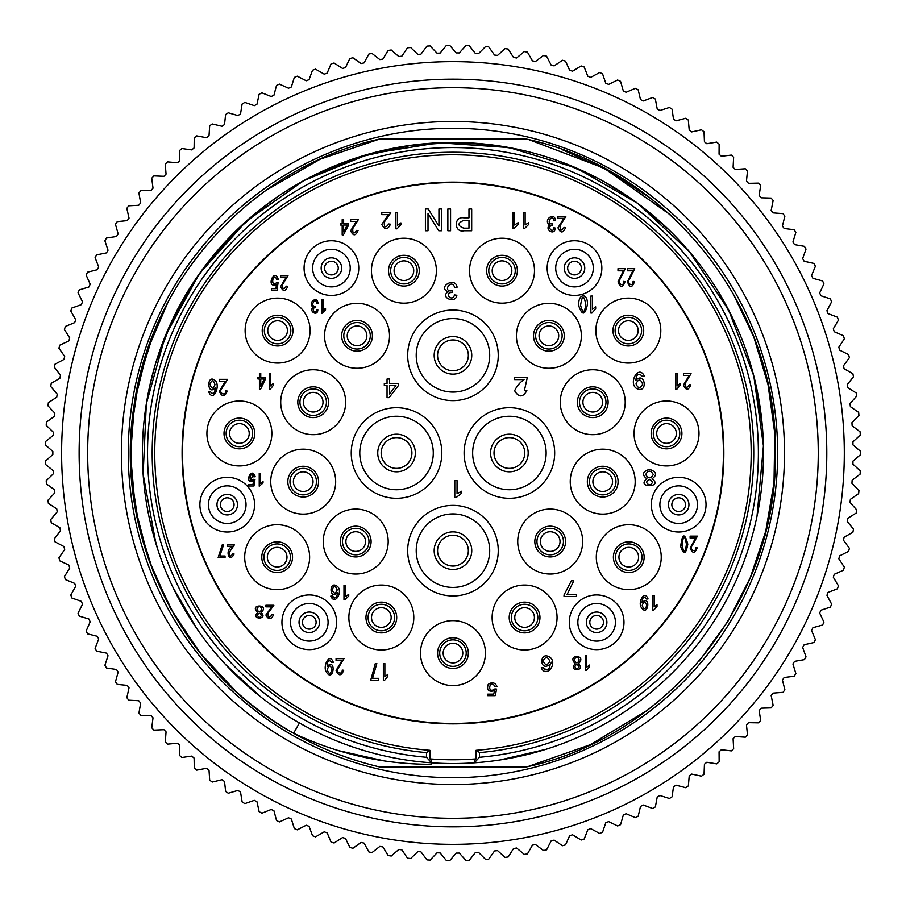 <?xml version="1.0" encoding="UTF-8"?>
<svg xmlns="http://www.w3.org/2000/svg" width="906" height="906" viewBox="0 0 906 906"><rect width="100%" height="100%" fill="white"/><g stroke="black" fill="none" stroke-linecap="round" stroke-linejoin="round"><path stroke-width="1.36" d="M426.477 757.28L426.477 752.603L429.886 750.315L429.886 758.888L431.596 759.013L431.596 762.818L426.477 757.28A305.424 305.424 0 0 1 147.825 439.75A305.424 305.424 0 0 1 452.966 147.576A305.424 305.424 0 0 1 758.096 439.75A305.424 305.424 0 0 1 479.455 757.28L474.325 762.818A310.554 310.554 0 0 0 718.277 291.596A310.554 310.554 0 0 0 187.644 291.596A310.554 310.554 0 0 0 474.325 762.818L474.325 759.013L476.035 758.888A306.76 306.76 0 0 1 429.886 758.888M476.035 758.888L476.035 750.315L476.884 750.247A298.21 298.21 0 0 0 751.176 453A298.21 298.21 0 0 1 476.884 750.247L479.455 752.603L479.455 757.28M479.455 752.603A300.781 300.781 0 0 0 753.452 439.738A300.781 300.781 0 0 0 452.966 152.219A300.781 300.781 0 0 0 152.48 439.738A300.781 300.781 0 0 0 426.477 752.603M429.886 750.315A298.21 298.21 0 0 1 154.745 453A298.21 298.21 0 0 1 452.966 154.779A298.21 298.21 0 0 1 751.176 453M452.966 182.129A270.871 270.871 0 0 0 182.095 453A270.871 270.871 0 0 0 452.966 723.871A270.871 270.871 0 0 0 723.837 453A270.871 270.871 0 0 0 452.966 182.129M474.325 759.013L474.325 762.818M756.284 519.648L755.751 521.992M260.554 696.771L226.058 665.027M196.602 628.277L173.057 587.518M155.934 543.645L143.137 474.268L146.33 403.793L165.345 335.854L199.207 273.963L246.16 221.313L303.793 180.611L369.116 153.975L438.764 142.763L509.161 147.576L576.635 168.131L637.745 203.397L689.307 251.551L728.684 310.09L753.815 376.013L763.43 445.899L757.02 516.16M746.385 554.71L743.985 561.403M724.234 604.166L719.523 612.331M672.354 672.784L666.657 678.334M630.123 708.062L620.395 714.551M594.529 729.409L589.534 731.912M545.797 749.353L499.908 759.987M538.492 154.45A310.554 310.554 0 0 0 532.15 152.706M718.016 291.177L734.324 321.562M745.276 348.142L749.862 361.924M409.569 145.492L452.966 142.446L490.848 144.767M753.815 376.013A310.554 310.554 0 0 0 753.418 374.472M741.969 339.354A310.554 310.554 0 0 0 738.718 331.415M717.054 289.592A310.554 310.554 0 0 0 713.86 284.552M604.132 181.721L628.798 197.021M373.646 753.248L368.912 751.957M256.443 693.464L253.827 691.301M231.29 670.497L226.104 665.083M195.537 626.703L176.715 594.891M756.272 386.352L762.535 428.3M235.968 230.837L268.867 202.887M303.793 180.611A310.554 310.554 0 0 1 305.888 179.479L357.326 157.531L411.845 145.175M432.841 143.091L465.967 142.718M477.043 143.375L514.449 148.595M560.508 161.664L597.858 178.323M643.804 208.006L669.953 230.837M157.871 549.772L149.932 520.961M149.649 386.352L155.436 363.997M155.696 363.147L171.88 320.95M190.135 287.576L208.108 261.981M257.802 211.438L276.885 197.18M329.807 167.916L358.776 157.066M346.681 161.2A310.554 310.554 0 0 0 345.888 161.483M155.447 363.952L156.138 361.675M171.347 322.083L199.524 273.521L235.968 230.826M268.244 203.352L278.731 195.923M296.84 184.541L307.202 178.776M344.892 161.857L350.633 159.784M376.624 151.97L404.37 146.274M377.915 754.347L375.333 753.69M347.995 745.276L346.217 744.63M770.519 508.708L772.161 498.413M528.911 139.66L604.155 168.222L669.953 214.529L675.197 219.433M489.738 766.974L416.341 766.974M299.422 722.954L293.589 733.26C179.388 670.293 113.193 533.464 134.065 405.446C151.585 276.806 254.144 166.557 379.659 139.026L526.261 139.026C667.122 169.116 777.586 305.481 775.377 452.354C778.356 599.217 667.631 736.918 526.261 766.963L379.659 766.974C325.333 754.03 277.429 728.866 235.968 691.459L202.423 655.933L174.688 615.831L153.329 572.06L138.822 525.616L131.472 477.507L131.449 428.776L138.799 380.509L153.397 333.759M416.228 139.026L452.887 139.026M456.499 139.026L489.217 139.026M732.49 292.332L753.837 337.123L768.016 384.506L774.789 433.374L774.018 482.638L765.763 531.176L750.202 577.915L727.665 621.799L698.651 661.776M488.323 766.974L416.16 766.974M526.261 766.963L379.659 766.963C325.356 754.041 277.451 728.866 235.968 691.471L199.569 652.343L170.158 607.824L148.505 559.115L135.198 507.598L130.543 454.71L134.62 401.879L147.248 350.565L168.029 302.106M488.753 139.026L489.704 139.026M128.256 453A324.699 324.699 0 0 0 452.966 777.699A324.699 324.699 0 0 0 777.665 453A324.699 324.699 0 0 0 452.966 128.29A324.699 324.699 0 0 0 128.256 453M121.415 453A331.539 331.539 0 0 1 452.966 121.461A331.539 331.539 0 0 1 784.505 453A331.539 331.539 0 0 1 452.966 784.539A331.539 331.539 0 0 1 121.415 453M452.966 818.288A365.288 365.288 0 0 0 818.254 453A365.288 365.288 0 0 0 452.966 87.701A365.288 365.288 0 0 0 87.667 453A365.288 365.288 0 0 0 452.966 818.288M452.966 826.838A373.838 373.838 0 0 0 826.793 453A373.838 373.838 0 0 0 452.966 79.162A373.838 373.838 0 0 0 79.128 453A373.838 373.838 0 0 0 452.966 826.838M452.966 844.347A391.358 391.358 0 0 1 61.608 453A391.358 391.358 0 0 1 452.966 61.642A391.358 391.358 0 0 1 844.313 453A391.358 391.358 0 0 1 452.966 844.347M46.195 480.735L46.421 483.906L54.541 489.795L54.836 492.853L47.995 500.203L48.369 503.362L56.761 508.855L57.203 511.89L50.725 519.568L51.246 522.705L59.898 527.779L60.476 530.803L54.371 538.776L55.051 541.879L63.93 546.545L64.666 549.523L58.947 557.79L59.773 560.859L68.867 565.084L69.739 568.039L64.428 576.556L65.391 579.58L74.677 583.373L75.696 586.273L70.793 595.038L71.914 598.017L81.37 601.358L82.514 604.211L78.041 613.203L79.298 616.125L88.901 619.002L90.192 621.799L86.161 630.995L87.554 633.849L97.282 636.272L98.709 638.99L95.107 648.379L96.648 651.165L106.478 653.113L108.029 655.763L104.892 665.31L106.557 668.016L116.478 669.489L118.142 672.071L115.47 681.754L117.259 684.381L127.236 685.378L129.037 687.869L126.829 697.665L128.743 700.213L138.754 700.723L140.668 703.135L138.935 713.022L140.962 715.468L150.996 715.502L153.023 717.812L151.755 727.778L153.907 730.123L163.929 729.681L166.058 731.889L165.277 741.912L167.542 744.143L177.519 743.214L179.762 745.332L179.467 755.366L181.823 757.495L191.755 756.091L194.099 758.096L194.28 768.129L196.738 770.145L206.591 768.265L209.014 770.145L209.682 780.168L212.242 782.059L221.993 779.715L224.507 781.482L225.651 791.459L228.289 793.226L237.916 790.417L240.52 792.059L242.14 801.969L244.858 803.611L254.337 800.338L257.021 801.855L259.116 811.674L261.913 813.18L271.222 809.454L273.974 810.847L276.534 820.553L279.399 821.923L288.527 817.767L291.336 819.013L294.359 828.594L297.293 829.828L306.205 825.23L309.071 826.34L312.547 835.762L315.537 836.85L324.212 831.833L327.134 832.818L331.064 842.059L334.099 842.999L342.525 837.574L345.492 838.412L349.852 847.461L352.932 848.254L361.098 842.421L364.087 843.124L368.889 851.946L371.992 852.591L379.874 846.385L382.898 846.929L388.108 855.513L391.245 856.011L398.81 849.432L401.868 849.839L407.485 858.163L410.645 858.514L417.881 851.572L420.95 851.833L426.964 859.885L430.135 860.077L437.032 852.795L440.112 852.908L446.499 860.655L449.67 860.7L456.216 853.101L459.297 853.067L466.046 860.496L469.229 860.394L475.401 852.489L478.47 852.297L485.571 859.398L488.742 859.137L494.529 850.949L497.587 850.621L505.016 857.37L508.175 856.963L513.555 848.503L516.601 848.027L524.348 854.415L527.473 853.848L532.456 845.139L535.469 844.517L543.509 850.53L546.612 849.817L551.165 840.881L554.144 840.111L562.467 845.728L565.525 844.868L569.648 835.717L572.581 834.811L581.165 840.021L584.189 839.024L587.858 829.692L590.757 828.639L599.579 833.429L602.547 832.286L605.763 822.784L608.606 821.606L617.654 825.966L620.553 824.675L623.317 815.038L626.103 813.713L635.344 817.642L638.186 816.215L640.485 806.453L643.192 805.004L652.614 808.48L655.378 806.918L657.212 797.053L659.851 795.479L669.432 798.492L672.116 796.804L673.475 786.861L676.035 785.162L685.74 787.722L688.356 785.898L689.228 775.91L691.697 774.086L701.527 776.17L704.041 774.234L704.438 764.211L706.827 762.263L716.737 763.883L719.149 761.821L719.07 751.799L721.357 749.738L731.335 750.881L733.656 748.707L733.09 738.696L735.276 736.533L745.298 737.19L747.507 734.913L746.465 724.936L748.549 722.671L758.594 722.852L760.689 720.463L759.16 710.553L761.131 708.186L771.176 707.892L773.158 705.4L771.165 695.57L773.011 693.124L783.033 692.331L784.89 689.76L782.422 680.032L784.166 677.495L794.12 676.238L795.864 673.577L792.931 663.985L794.539 661.357L804.437 659.625L806.034 656.873L802.659 647.439L804.143 644.744L813.939 642.535L815.411 639.715L811.572 630.451L812.931 627.688L822.614 625.004L823.939 622.128L819.67 613.045L820.893 610.225L830.428 607.088L831.629 604.143L826.929 595.287L828.005 592.411L837.382 588.809L838.435 585.808L833.316 577.19L834.256 574.268L843.452 570.225L844.358 567.179L838.831 558.809L839.635 555.842L848.628 551.369L849.386 548.277L843.463 540.191L844.12 537.19L852.886 532.286L853.497 529.161L847.189 521.369L847.71 518.334L856.227 513.023L856.691 509.874L850.021 502.388L850.383 499.331L858.639 493.611L858.956 490.452L851.934 483.294L852.15 480.225L860.122 474.121L860.281 470.939L852.92 464.132L852.999 461.052L860.666 454.574L860.677 451.392L852.999 444.937L852.92 441.868L860.281 435.027L860.122 431.845L852.15 425.775L851.934 422.706L858.945 415.514L858.65 412.355L850.383 406.658L850.021 403.612L856.68 396.092L856.227 392.944L847.71 387.666L847.189 384.631L853.486 376.805L852.886 373.68L844.12 368.81L843.463 365.809L849.375 357.689L848.628 354.597L839.635 350.158L838.831 347.179L844.347 338.787L843.452 335.741L834.256 331.732L833.316 328.81L838.424 320.158L837.382 317.157L828.005 313.589L826.929 310.713L831.606 301.834L830.428 298.878L820.893 295.764L819.67 292.944L823.928 283.85L822.603 280.962L812.931 278.312L811.572 275.549L815.389 266.262L813.928 263.431L804.143 261.256L802.659 258.561L806.023 249.093L804.426 246.341L794.539 244.631L792.931 242.015L795.842 232.4L794.109 229.728L784.166 228.493L782.422 225.956L784.868 216.217L783.01 213.635L773.011 212.876L771.165 210.419L773.135 200.577L771.165 198.086L761.131 197.802L759.16 195.447L760.666 185.515L758.571 183.125L748.549 183.329L746.465 181.064L747.484 171.064L745.287 168.776L735.276 169.467L733.09 167.304L733.634 157.27L731.323 155.096L721.357 156.251L719.07 154.201L719.126 144.156L716.714 142.083L706.827 143.726L704.438 141.789L704.019 131.755L701.504 129.796L691.697 131.914L689.228 130.09L688.322 120.079L685.729 118.256L676.035 120.838L673.475 119.128L672.093 109.184L669.409 107.474L659.851 110.521L657.212 108.947L655.355 99.071L652.592 97.497L643.192 100.996L640.485 99.547L638.152 89.773L635.321 88.335L626.103 92.276L623.317 90.962L620.531 81.314L617.62 80.011L608.606 84.394L605.763 83.205L602.513 73.703L599.557 72.548L590.757 77.361L587.858 76.308L584.155 66.976L581.142 65.957L572.581 71.178L569.648 70.272L565.503 61.121L562.445 60.26L554.144 65.889L551.165 65.119L546.578 56.183L543.487 55.459L535.469 61.483L532.456 60.861L527.451 52.152L524.325 51.574L516.601 57.973L513.555 57.497L508.141 49.037L504.993 48.618L497.587 55.379L494.529 55.051L488.708 46.852L485.548 46.591L478.47 53.692L475.401 53.511L469.195 45.606L466.024 45.493L459.297 52.933L456.216 52.899L449.648 45.3L446.465 45.334L440.112 53.092L437.032 53.194L430.101 45.923L426.93 46.115L420.95 54.167L417.881 54.417L410.611 47.497L407.451 47.825L401.868 56.161L398.81 56.557L391.222 49.989L388.074 50.476L382.898 59.06L379.874 59.615L371.97 53.409L368.855 54.054L364.087 62.876L361.098 63.567L352.898 57.758L349.829 58.539L345.492 67.588L342.525 68.426L334.065 63.001L331.03 63.941L327.134 73.182L324.212 74.156L315.503 69.15L312.513 70.238L309.071 79.649L306.205 80.77L297.259 76.183L294.325 77.406L291.336 86.976L288.527 88.233L279.376 84.088L276.5 85.447L273.974 95.153L271.222 96.534L261.891 92.831L259.082 94.326L257.021 104.145L254.337 105.662L244.835 102.412L242.106 104.031L240.52 113.941L237.916 115.583L228.267 112.786L225.617 114.552L224.507 124.518L221.993 126.274L212.219 123.952L209.66 125.832L209.014 135.843L206.591 137.735L196.715 135.877L194.246 137.882L194.099 147.905L191.755 149.909L181.812 148.527L179.433 150.645L179.762 160.668L177.519 162.774L167.519 161.88L165.254 164.111L166.058 174.099L163.929 176.319L153.895 175.9L151.732 178.233L153.023 188.176L150.996 190.487L140.951 190.554L138.912 192.989L140.668 202.865L138.754 205.266L128.731 205.809L126.806 208.346L129.037 218.12L127.236 220.622L117.248 221.642L115.447 224.269L118.142 233.929L116.478 236.5L106.546 238.006L104.87 240.713L108.029 250.226L106.478 252.887L96.636 254.858L95.096 257.644L98.709 266.998L97.282 269.728L87.542 272.174L86.138 275.028L90.192 284.201L88.901 286.987L79.298 289.897L78.029 292.819L82.514 301.789L81.37 304.643L71.902 308.006L70.781 310.973L75.696 319.716L74.677 322.627L65.391 326.443L64.405 329.467L69.739 337.961L68.867 340.905L59.762 345.163L58.935 348.232L64.666 356.466L63.93 359.455L55.051 364.144L54.36 367.247L60.476 375.197L59.898 378.21L51.246 383.329L50.713 386.454L57.203 394.099L56.761 397.145L48.369 402.66L47.984 405.82L54.836 413.147L54.541 416.205L46.421 422.117L46.183 425.288L53.386 432.275L53.228 435.356L45.402 441.641L45.323 444.823L52.842 451.46L52.842 454.54L45.323 461.165L45.402 464.348L53.228 470.644L53.386 473.713L46.195 480.735M293.589 733.26C337.734 754.064 383.736 764.415 431.596 764.302L431.596 762.818M384.654 760.983L338.119 750.542M416.216 139.026L452.841 139.026M562.173 149.649L608.934 170.815L651.969 199.32M264.484 191.415L271.607 186.421M646.725 710.689L590.327 744.698L527.915 766.578M265.843 190.441L320.18 159.184L379.659 139.026L416.454 139.026M723.407 453A270.441 270.441 0 0 1 452.966 723.441A270.441 270.441 0 0 1 182.514 453A270.441 270.441 0 0 1 452.966 182.559A270.441 270.441 0 0 1 723.407 453M464.099 453A45.289 45.289 0 0 0 509.387 498.289A45.289 45.289 0 0 0 554.676 453A45.289 45.289 0 0 0 509.387 407.711A45.289 45.289 0 0 0 464.099 453M351.245 453A45.289 45.289 0 0 0 396.534 498.289A45.289 45.289 0 0 0 441.822 453A45.289 45.289 0 0 0 396.534 407.711A45.289 45.289 0 0 0 351.245 453M452.966 595.955A45.289 45.289 0 0 0 498.243 550.667A45.289 45.289 0 0 0 452.966 505.378A45.289 45.289 0 0 0 407.677 550.667A45.289 45.289 0 0 0 452.966 595.955M452.966 400.622A45.289 45.289 0 0 0 498.243 355.333A45.289 45.289 0 0 0 452.966 310.045A45.289 45.289 0 0 0 407.677 355.333A45.289 45.289 0 0 0 452.966 400.622M578.945 601.437A27.339 27.339 0 0 0 575.786 639.976A27.339 27.339 0 0 0 614.325 643.135A27.339 27.339 0 0 0 617.484 604.596A27.339 27.339 0 0 0 578.945 601.437M660.984 483.815A27.339 27.339 0 0 0 657.835 522.354A27.339 27.339 0 0 0 696.374 525.503A27.339 27.339 0 0 0 699.534 486.964A27.339 27.339 0 0 0 660.984 483.815M556.805 247.236A27.339 27.339 0 0 0 553.657 285.775A27.339 27.339 0 0 0 592.196 288.935A27.339 27.339 0 0 0 595.355 250.396A27.339 27.339 0 0 0 556.805 247.236M313.725 247.236A27.339 27.339 0 0 0 310.565 285.775A27.339 27.339 0 0 0 349.116 288.935A27.339 27.339 0 0 0 352.264 250.396A27.339 27.339 0 0 0 313.725 247.236M209.546 483.815A27.339 27.339 0 0 0 206.387 522.354A27.339 27.339 0 0 0 244.937 525.503A27.339 27.339 0 0 0 248.085 486.964A27.339 27.339 0 0 0 209.546 483.815M291.596 601.437A27.339 27.339 0 0 0 288.436 639.976A27.339 27.339 0 0 0 326.975 643.135A27.339 27.339 0 0 0 330.135 604.596A27.339 27.339 0 0 0 291.596 601.437M452.966 685.57A32.469 32.469 0 0 0 485.435 653.101A32.469 32.469 0 0 0 452.966 620.633A32.469 32.469 0 0 0 420.486 653.101A32.469 32.469 0 0 0 452.966 685.57M550.202 574.03A32.469 32.469 0 0 0 582.671 541.562A32.469 32.469 0 0 0 550.202 509.081A32.469 32.469 0 0 0 517.734 541.562A32.469 32.469 0 0 0 550.202 574.03M524.585 649.987A32.469 32.469 0 0 0 557.054 617.518A32.469 32.469 0 0 0 524.585 585.05A32.469 32.469 0 0 0 492.117 617.518A32.469 32.469 0 0 0 524.585 649.987M602.717 514.11A32.469 32.469 0 0 0 635.185 481.641A32.469 32.469 0 0 0 602.717 449.172A32.469 32.469 0 0 0 570.248 481.641A32.469 32.469 0 0 0 602.717 514.11A32.469 32.469 0 0 1 570.248 481.641A32.469 32.469 0 0 1 602.717 449.172A32.469 32.469 0 0 0 570.248 481.641A32.469 32.469 0 0 0 602.717 514.11M628.764 589.647A32.469 32.469 0 0 0 661.233 557.179A32.469 32.469 0 0 0 628.764 524.71A32.469 32.469 0 0 0 596.295 557.179A32.469 32.469 0 0 0 628.764 589.647M592.739 434.676A32.469 32.469 0 0 0 625.208 402.207A32.469 32.469 0 0 0 592.739 369.739A32.469 32.469 0 0 0 560.27 402.207A32.469 32.469 0 0 0 592.739 434.676M666.533 465.933A32.469 32.469 0 0 0 699.002 433.464A32.469 32.469 0 0 0 666.533 400.996A32.469 32.469 0 0 0 634.064 433.464A32.469 32.469 0 0 0 666.533 465.933M548.889 368.266A32.469 32.469 0 0 0 581.358 335.798A32.469 32.469 0 0 0 548.889 303.329A32.469 32.469 0 0 0 516.42 335.798A32.469 32.469 0 0 0 548.889 368.266M628.334 363.057A32.469 32.469 0 0 0 660.802 330.588A32.469 32.469 0 0 0 628.334 298.119A32.469 32.469 0 0 0 595.865 330.588A32.469 32.469 0 0 0 628.334 363.057M502.003 303.159A32.469 32.469 0 0 0 534.483 270.69A32.469 32.469 0 0 0 502.003 238.21A32.469 32.469 0 0 0 469.535 270.69A32.469 32.469 0 0 0 502.003 303.159M355.718 509.081A32.469 32.469 0 0 0 323.249 541.562A32.469 32.469 0 0 0 355.718 574.03A32.469 32.469 0 0 0 388.187 541.562A32.469 32.469 0 0 0 355.718 509.081M381.335 585.05A32.469 32.469 0 0 0 348.867 617.518A32.469 32.469 0 0 0 381.335 649.987A32.469 32.469 0 0 0 413.804 617.518A32.469 32.469 0 0 0 381.335 585.05M303.204 449.172A32.469 32.469 0 0 0 270.735 481.641A32.469 32.469 0 0 0 303.204 514.11A32.469 32.469 0 0 0 335.673 481.641A32.469 32.469 0 0 0 303.204 449.172A32.469 32.469 0 0 0 270.735 481.641A32.469 32.469 0 0 1 303.204 449.172M277.157 524.71A32.469 32.469 0 0 0 244.688 557.179A32.469 32.469 0 0 0 277.157 589.647A32.469 32.469 0 0 0 309.625 557.179A32.469 32.469 0 0 0 277.157 524.71M313.182 369.739A32.469 32.469 0 0 0 280.713 402.207A32.469 32.469 0 0 0 313.182 434.676A32.469 32.469 0 0 0 345.65 402.207A32.469 32.469 0 0 0 313.182 369.739M239.388 400.996A32.469 32.469 0 0 0 206.919 433.464A32.469 32.469 0 0 0 239.388 465.933A32.469 32.469 0 0 0 271.857 433.464A32.469 32.469 0 0 0 239.388 400.996M357.032 303.329A32.469 32.469 0 0 0 324.563 335.798A32.469 32.469 0 0 0 357.032 368.266A32.469 32.469 0 0 0 389.512 335.798A32.469 32.469 0 0 0 357.032 303.329M277.587 298.119A32.469 32.469 0 0 0 245.118 330.588A32.469 32.469 0 0 0 277.587 363.057A32.469 32.469 0 0 0 310.056 330.588A32.469 32.469 0 0 0 277.587 298.119M403.917 238.21A32.469 32.469 0 0 0 371.437 270.69A32.469 32.469 0 0 0 403.917 303.159A32.469 32.469 0 0 0 436.386 270.69A32.469 32.469 0 0 0 403.917 238.21M255.198 476.749L253.861 476.828L255.198 476.715C251.642 465.412 243.318 484.835 253.521 481.041L252.967 484.472L248.867 484.472L248.867 485.978L253.974 485.978L254.971 479.41L251.494 480.406M250.645 479.987L253.193 475.05M253.465 475.424L253.873 476.862C250.486 468.73 247.395 484.642 253.793 479.217M337.009 595.989L335.843 597.722M334.518 598.198L332.978 597.484M332.932 597.428L332.366 595.989L330.781 596.091C334.982 605.921 342.876 591.867 337.779 586.726C328.685 578.968 329.014 600.893 337.462 592.694C337.032 597.937 335.322 599.025 332.355 595.955L330.781 596.091M541.244 667.756L543.362 667.665L541.244 667.779C546.08 678.322 557.394 664.392 550.644 657.801C538.979 648.99 538.979 673.339 550.202 664.155L552.196 661.584M549.614 667.654L548.028 669.523M546.261 670.021L544.178 669.262M544.132 669.206L543.362 667.665M496.964 686.42L495.016 686.51L496.964 686.397C495.016 682.422 492.105 681.754 488.221 684.381C486.409 690.032 488.515 692.15 494.529 690.723L493.713 694.155L487.734 694.155L487.734 695.661L495.186 695.661L496.635 689.092L494.914 688.9C486.465 694.959 489.636 677.994 495.016 686.51L495.038 686.533C489.67 677.96 486.431 694.959 494.914 688.9M315.435 307.666L315.515 306.194C309.24 306.953 315.492 296.251 316.738 303.555L317.961 303.329C317.327 294.812 306.896 303.51 313.295 307.123C308.187 310.996 317.485 317.021 317.836 309.897L316.613 309.592C315.956 315.605 310.101 308.029 315.401 307.655L315.537 306.183L314.994 306.353M494.008 453A15.379 15.379 0 0 1 509.387 437.621A15.379 15.379 0 0 1 524.767 453A15.379 15.379 0 0 1 509.387 468.379A15.379 15.379 0 0 1 494.008 453M381.154 453A15.379 15.379 0 0 1 396.534 437.621A15.379 15.379 0 0 1 411.913 453A15.379 15.379 0 0 1 396.534 468.379A15.379 15.379 0 0 1 381.154 453M452.966 566.046A15.379 15.379 0 0 1 437.575 550.667A15.379 15.379 0 0 1 452.966 535.287A15.379 15.379 0 0 1 468.345 550.667A15.379 15.379 0 0 1 452.966 566.046M452.966 370.713A15.379 15.379 0 0 1 437.575 355.333A15.379 15.379 0 0 1 452.966 339.954A15.379 15.379 0 0 1 468.345 355.333A15.379 15.379 0 0 1 452.966 370.713M601.052 627.496A6.84 6.84 0 0 1 591.425 626.714A6.84 6.84 0 0 1 592.207 617.077A6.84 6.84 0 0 1 601.844 617.869A6.84 6.84 0 0 1 601.052 627.496M683.101 509.874A6.84 6.84 0 0 1 673.464 509.081A6.84 6.84 0 0 1 674.257 499.444A6.84 6.84 0 0 1 683.894 500.237A6.84 6.84 0 0 1 683.101 509.874M578.923 273.295A6.84 6.84 0 0 1 569.285 272.513A6.84 6.84 0 0 1 570.078 262.876A6.84 6.84 0 0 1 579.715 263.669A6.84 6.84 0 0 1 578.923 273.295M335.843 273.295A6.84 6.84 0 0 1 326.205 272.513A6.84 6.84 0 0 1 326.998 262.876A6.84 6.84 0 0 1 336.636 263.669A6.84 6.84 0 0 1 335.843 273.295M231.664 509.874A6.84 6.84 0 0 1 222.027 509.081A6.84 6.84 0 0 1 222.819 499.444A6.84 6.84 0 0 1 232.457 500.237A6.84 6.84 0 0 1 231.664 509.874M313.714 627.496A6.84 6.84 0 0 1 304.076 626.714A6.84 6.84 0 0 1 304.869 617.077A6.84 6.84 0 0 1 314.495 617.869A6.84 6.84 0 0 1 313.714 627.496M452.966 662.932A9.83 9.83 0 0 1 443.136 653.101A9.83 9.83 0 0 1 452.966 643.271A9.83 9.83 0 0 1 462.785 653.101A9.83 9.83 0 0 1 452.966 662.932M550.202 551.38A9.83 9.83 0 0 1 540.372 541.562A9.83 9.83 0 0 1 550.202 531.731A9.83 9.83 0 0 1 560.033 541.562A9.83 9.83 0 0 1 550.202 551.38M524.585 627.348A9.83 9.83 0 0 1 514.755 617.518A9.83 9.83 0 0 1 524.585 607.688A9.83 9.83 0 0 1 534.415 617.518A9.83 9.83 0 0 1 524.585 627.348M602.717 491.471A9.83 9.83 0 0 1 592.886 481.641A9.83 9.83 0 0 1 602.717 471.811A9.83 9.83 0 0 1 612.547 481.641A9.83 9.83 0 0 1 602.717 491.471M628.764 566.997A9.83 9.83 0 0 1 618.934 557.179A9.83 9.83 0 0 1 628.764 547.349A9.83 9.83 0 0 1 638.594 557.179A9.83 9.83 0 0 1 628.764 566.997M592.739 412.037A9.83 9.83 0 0 1 582.909 402.207A9.83 9.83 0 0 1 592.739 392.377A9.83 9.83 0 0 1 602.569 402.207A9.83 9.83 0 0 1 592.739 412.037M666.533 443.294A9.83 9.83 0 0 1 656.703 433.464A9.83 9.83 0 0 1 666.533 423.634A9.83 9.83 0 0 1 676.352 433.464A9.83 9.83 0 0 1 666.533 443.294M548.889 345.628A9.83 9.83 0 0 1 539.059 335.798A9.83 9.83 0 0 1 548.889 325.967A9.83 9.83 0 0 1 558.708 335.798A9.83 9.83 0 0 1 548.889 345.628M628.334 340.407A9.83 9.83 0 0 1 618.504 330.588A9.83 9.83 0 0 1 628.334 320.758A9.83 9.83 0 0 1 638.164 330.588A9.83 9.83 0 0 1 628.334 340.407M502.003 280.509A9.83 9.83 0 0 1 492.185 270.69A9.83 9.83 0 0 1 502.003 260.86A9.83 9.83 0 0 1 511.833 270.69A9.83 9.83 0 0 1 502.003 280.509M355.718 531.731A9.83 9.83 0 0 1 365.548 541.562A9.83 9.83 0 0 1 355.718 551.38A9.83 9.83 0 0 1 345.888 541.562A9.83 9.83 0 0 1 355.718 531.731M381.335 607.688A9.83 9.83 0 0 1 391.166 617.518A9.83 9.83 0 0 1 381.335 627.348A9.83 9.83 0 0 1 371.517 617.518A9.83 9.83 0 0 1 381.335 607.688M303.204 471.811A9.83 9.83 0 0 1 313.034 481.641A9.83 9.83 0 0 1 303.204 491.471A9.83 9.83 0 0 1 293.374 481.641A9.83 9.83 0 0 1 303.204 471.811M309.625 557.179A32.469 32.469 0 0 1 277.157 589.647A32.469 32.469 0 0 0 309.625 557.179M277.157 547.349A9.83 9.83 0 0 1 286.987 557.179A9.83 9.83 0 0 1 277.157 566.997A9.83 9.83 0 0 1 267.338 557.179A9.83 9.83 0 0 1 277.157 547.349M313.182 392.377A9.83 9.83 0 0 1 323.012 402.207A9.83 9.83 0 0 1 313.182 412.037A9.83 9.83 0 0 1 303.363 402.207A9.83 9.83 0 0 1 313.182 392.377M239.388 423.634A9.83 9.83 0 0 1 249.218 433.464A9.83 9.83 0 0 1 239.388 443.294A9.83 9.83 0 0 1 229.569 433.464A9.83 9.83 0 0 1 239.388 423.634M357.032 325.967A9.83 9.83 0 0 1 366.862 335.798A9.83 9.83 0 0 1 357.032 345.628A9.83 9.83 0 0 1 347.213 335.798A9.83 9.83 0 0 1 357.032 325.967M310.056 330.588A32.469 32.469 0 0 1 277.587 363.057A32.469 32.469 0 0 0 310.056 330.588M277.587 320.758A9.83 9.83 0 0 1 287.417 330.588A9.83 9.83 0 0 1 277.587 340.407A9.83 9.83 0 0 1 267.757 330.588A9.83 9.83 0 0 1 277.587 320.758M403.917 260.86A9.83 9.83 0 0 1 413.736 270.69A9.83 9.83 0 0 1 403.917 280.509A9.83 9.83 0 0 1 394.087 270.69A9.83 9.83 0 0 1 403.917 260.86M680.678 546.465C682.297 533.272 684.676 532.513 687.801 544.212C685.944 554.563 683.577 555.31 680.678 546.465M682.003 545.106C683.871 553.351 685.344 553.056 686.408 544.212C684.777 534.699 683.305 534.993 682.003 545.106M579.025 306.636C576.862 293.872 587.915 291.551 587.439 304.393C585.208 315.118 582.411 315.866 579.025 306.636M580.599 305.243C582.773 313.827 584.506 313.544 585.797 304.393C583.883 294.597 582.15 294.88 580.599 305.243M259.229 486.205L259.229 473.374L260.498 473.374L260.498 483.374L263.012 481.482L263.012 483L259.229 486.205M232.559 546.409L227.349 546.409L227.349 544.902L234.36 544.902L229.309 552.332C229.105 556.782 230.26 557.292 232.785 553.872L234.122 554.042C228.969 564.087 224.36 549.229 232.559 546.409M219.841 556.012L225.039 556.012L225.039 557.518L218.165 557.518L222.208 544.902L223.556 544.902L219.841 556.012M343.986 599.636L343.986 585.367L345.56 585.367L345.56 596.476L348.719 594.381L348.719 596.057L345.005 599.636L343.986 599.636M332.174 589.613C333.68 593.974 335.367 594.087 337.213 589.965C335.605 585.627 333.929 585.514 332.174 589.613M271.789 606.839L265.877 606.839L265.877 605.253L273.85 605.253L268.108 613.068C267.904 617.801 269.218 618.334 272.049 614.687L273.567 614.857C271.053 619.874 268.493 619.931 265.888 615.004L271.789 606.839M257.689 612.535C248.323 603.623 270.554 604.098 261.075 612.535C268.833 619.67 250.124 619.998 257.689 612.535M257.44 615.367C258.833 617.983 260.147 617.971 261.37 615.333C259.999 612.524 258.686 612.535 257.44 615.367M256.942 609.172C258.629 612.626 260.271 612.615 261.845 609.126C260.09 605.548 258.448 605.57 256.942 609.172M543.351 667.631C547.122 671.153 549.41 669.987 550.202 664.155M543.113 660.882C545.129 665.525 547.383 665.65 549.874 661.255C547.711 656.624 545.457 656.499 543.113 660.882M383.363 680.61L383.363 663.566L384.857 663.566L384.857 676.839L387.825 674.336L387.825 676.34L384.325 680.61L383.363 680.61M372.593 678.311L378.515 678.311L378.515 680.315L370.679 680.315L375.299 663.566L376.828 663.566L372.593 678.311M567.054 594.596L576.488 594.596L576.488 596.465L564.019 596.465L564.019 594.948L571.358 580.814L573.792 580.814L567.054 594.596M341.947 660.553L336.069 660.553L336.069 658.639L343.997 658.639L338.278 668.107C334.869 672.093 342.468 675.921 342.208 670.066L343.714 670.281C341.222 676.182 338.685 676.25 336.081 670.463L341.947 660.553M327.134 666.295C336.873 657.405 333.351 683.985 326.171 671.697C322.672 666.363 329.456 651.867 333.329 662.399L331.913 662.58C329.025 659.228 327.428 660.463 327.134 666.295M332.026 669.896C330.588 664.823 329.014 664.721 327.304 669.591C328.685 674.392 330.26 674.494 332.026 669.896M585.287 670.485L585.287 655.684L586.726 655.684L586.726 667.212L589.613 665.038L589.613 666.782L586.216 670.485L585.287 670.485M575.174 663.679C566.091 653.781 587.722 654.54 578.458 663.679C586.012 671.516 567.802 671.856 575.174 663.679M574.925 666.725C576.239 669.659 577.518 669.659 578.753 666.748C577.462 663.679 576.182 663.668 574.925 666.725M574.438 659.942C576.046 663.781 577.643 663.781 579.217 659.942C577.518 656.023 575.933 656.035 574.438 659.942M652.773 610.168L652.773 595.536L654.189 595.536L654.189 606.929L657.02 604.778L657.02 606.51L653.679 610.168L652.773 610.168M642.094 602.388C651.357 594.291 648.039 618.356 641.165 607.224C637.801 602.207 644.472 589.455 648.039 598.911L646.68 599.07C643.951 596.001 642.422 597.111 642.094 602.388M646.782 605.627C645.434 601.074 643.917 600.972 642.252 605.333C643.588 609.636 645.095 609.727 646.782 605.627M646.873 478.787C641.595 474.733 642.467 471.584 649.5 469.353C656.556 471.743 657.416 474.891 652.082 478.787C664.064 487.722 635.208 488.164 646.873 478.787M646.488 482.286C648.583 485.627 650.599 485.627 652.547 482.298C650.485 478.787 648.47 478.776 646.488 482.286M645.718 474.529C648.3 478.9 650.825 478.889 653.283 474.506C650.61 470.033 648.096 470.044 645.718 474.529M695.548 538.062L690.123 538.062L690.123 536.125L697.427 536.125L692.161 545.661C688.945 549.546 696.057 553.498 695.774 547.632L697.167 547.847C694.879 553.713 692.535 553.781 690.134 548.028L695.548 538.062M635.831 380.327C645.219 370.701 648.368 394.495 636.522 388.459C628.028 383.057 638.639 363.872 644.449 376.284L642.479 376.477C638.696 372.66 636.476 373.952 635.831 380.327M642.626 384.099C640.655 378.799 638.47 378.685 636.057 383.748C637.971 388.731 640.157 388.844 642.626 384.099M689.104 375.469L683.475 375.469L683.475 373.6L691.063 373.6L685.593 382.774C685.344 388.164 686.589 388.799 689.353 384.676L690.791 384.88C688.413 390.588 685.978 390.656 683.486 385.061L689.104 375.469M675.763 389.444L675.763 373.6L677.167 373.6L677.167 385.945L679.987 383.612L679.987 385.48L676.669 389.444L675.763 389.444M590.871 313.046L590.871 296.058L592.467 296.058L592.467 309.286L595.661 306.783L595.661 308.787L591.901 313.046L590.871 313.046M632.852 270.803L627.428 270.803L627.428 268.663L634.732 268.663L629.477 279.207C626.171 283.363 633.407 287.848 633.09 281.381L634.483 281.619C632.195 288.006 629.851 288.085 627.45 281.823L632.852 270.803M623.407 270.803L617.994 270.803L617.994 268.663L625.299 268.663L620.032 279.207C616.737 283.363 623.962 287.848 623.645 281.381L625.038 281.619C622.75 288.006 620.406 288.085 618.005 281.823L623.407 270.803M524.042 379.603L514.631 379.603L514.631 377.428L527.315 377.428L524.449 390.339L526.873 390.565C522.864 397.587 518.787 397.655 514.653 390.78C516.624 386.307 519.75 382.581 524.042 379.603M454.789 497.451L454.789 480.599L457.054 480.599L457.054 493.725L461.584 491.245L461.584 493.238L456.25 497.451L454.789 497.451M448.119 291.868C436.919 287.043 455.503 276.228 457.088 287.213L454.733 287.485C451.347 277.61 441.63 292.74 452.445 290.724L452.185 292.525C443.057 292.196 452.332 303.068 454.495 294.903L456.851 295.277C455.752 304.291 439.331 297.225 448.119 291.868M523.408 228.55L523.408 212.604L525.129 212.604L525.129 225.028L528.56 222.683L528.56 224.563L524.517 228.55L523.408 228.55M512.887 228.55L512.887 212.604L514.608 212.604L514.608 225.028L518.051 222.683L518.051 224.563L513.996 228.55L512.887 228.55M387.043 379.025L389.557 379.025L389.557 383.476L398.391 383.476L398.391 385.582L389.093 397.643L387.043 397.643L387.043 385.582L384.303 385.582L384.303 383.476L387.043 383.476L387.043 379.025M395.922 385.582L389.557 385.582L389.557 393.974L395.922 385.582M563.792 218.312L557.937 218.312L557.937 216.466L565.82 216.466L560.135 225.549C559.885 230.917 561.188 231.54 564.042 227.429L565.548 227.621C563.068 233.318 560.531 233.374 557.949 227.802L563.792 218.312M549.84 224.915C542.252 220.758 554.653 210.804 555.423 220.588L553.962 220.838C552.4 212.389 545.061 224.892 552.535 223.861L552.366 225.537C546.08 225.888 552.977 234.699 553.815 227.746L555.276 228.097C554.834 236.273 543.781 229.399 549.84 224.915M395.899 228.833L395.899 212.751L397.564 212.751L397.564 225.277L400.916 222.91L400.916 224.813L396.975 228.833L395.899 228.833M388.459 214.643L381.777 214.643L381.777 212.751L390.769 212.751L384.291 222.072C384.042 227.655 385.526 228.301 388.742 223.997L390.463 224.201C387.621 230.135 384.733 230.203 381.8 224.382L388.459 214.643M356.341 221.472L350.633 221.472L350.633 219.671L358.323 219.671L352.785 228.539C352.536 233.793 353.804 234.405 356.579 230.384L358.051 230.577C355.639 236.138 353.17 236.206 350.645 230.758L356.341 221.472M342.185 219.671L343.623 219.671L343.623 223.329L348.663 223.329L348.663 225.039L343.351 234.926L342.185 234.926L342.185 225.039L340.611 225.039L340.611 223.329L342.185 223.329L342.185 219.671M347.258 225.039L343.623 225.039L343.623 231.913L347.258 225.039M321.868 313.431L321.868 299.727L323.091 299.727L323.091 310.407L325.537 308.391L325.537 310.011L321.868 313.431M315.515 306.194L315.537 306.183C309.229 307.009 315.481 296.228 316.738 303.555M225.435 381.267L219.297 381.267L219.297 379.331L227.565 379.331L221.608 388.901C218.086 392.966 225.968 396.805 225.696 390.882L227.281 391.086C224.677 397.088 222.027 397.156 219.32 391.279L225.435 381.267M215.22 387.813C206.942 396.919 206.375 372.389 215.537 380.905C220.509 386.171 213.238 402.966 208.72 391.754L210.237 391.596C213.261 394.959 214.915 393.702 215.22 387.813M210.067 384.212C211.517 389.297 213.148 389.444 214.982 384.665C213.431 379.637 211.789 379.489 210.067 384.212M286.103 277.417L280.634 277.417L280.634 275.651L287.995 275.651L282.695 284.359C282.446 289.49 283.669 290.09 286.33 286.16L287.734 286.353C285.424 291.8 283.057 291.857 280.645 286.523L286.103 277.417M276.489 284.631C265.22 288.855 274.552 266.523 278.301 279.569L276.862 279.739C273.261 270.316 269.716 288.708 276.772 282.502L278.063 282.729L276.976 290.418L271.438 290.418L271.438 288.663L275.888 288.663L276.489 284.631M269.252 389.455L269.252 373.363L270.577 373.363L270.577 385.899L273.238 383.532L273.238 385.435L270.113 389.455L269.252 389.455M259.422 373.363L260.747 373.363L260.747 377.202L265.447 377.202L265.447 379.002L260.509 389.387L259.422 389.387L259.422 379.002L257.961 379.002L257.961 377.202L259.422 377.202L259.422 373.363M264.133 379.002L260.747 379.002L260.747 386.228L264.133 379.002M468.98 208.98L471.686 208.98L471.686 230.747L463.974 230.747C454.099 233.136 453.476 216.126 463.736 217.825L468.98 217.825L468.98 208.98M468.98 228.176L468.98 220.396L463.691 220.396C457.439 223.148 457.462 225.741 463.747 228.176L468.98 228.176M447.858 208.98L450.565 208.98L450.565 230.747L447.858 230.747L447.858 208.98M438.934 208.98L441.528 208.98L441.528 230.747L438.753 230.747L428.006 213.657L428.006 230.747L425.401 230.747L425.401 208.98L428.187 208.98L438.934 226.081L438.934 208.98M472.649 453A36.738 36.738 0 0 1 509.387 416.25A36.738 36.738 0 0 1 546.137 453A36.738 36.738 0 0 1 509.387 489.738A36.738 36.738 0 0 1 472.649 453M528.187 453A18.8 18.8 0 0 0 509.387 434.2A18.8 18.8 0 0 0 490.588 453A18.8 18.8 0 0 0 509.387 471.8A18.8 18.8 0 0 0 528.187 453M359.784 453A36.738 36.738 0 0 1 396.534 416.25A36.738 36.738 0 0 1 433.272 453A36.738 36.738 0 0 1 396.534 489.738A36.738 36.738 0 0 1 359.784 453M415.333 453A18.8 18.8 0 0 0 396.534 434.2A18.8 18.8 0 0 0 377.734 453A18.8 18.8 0 0 0 396.534 471.8A18.8 18.8 0 0 0 415.333 453M452.966 587.405A36.738 36.738 0 0 1 416.216 550.667A36.738 36.738 0 0 1 452.966 513.917A36.738 36.738 0 0 1 489.704 550.667A36.738 36.738 0 0 1 452.966 587.405M452.966 531.867A18.8 18.8 0 0 0 434.167 550.667A18.8 18.8 0 0 0 452.966 569.466A18.8 18.8 0 0 0 471.754 550.667A18.8 18.8 0 0 0 452.966 531.867M452.966 392.072A36.738 36.738 0 0 1 416.216 355.333A36.738 36.738 0 0 1 452.966 318.584A36.738 36.738 0 0 1 489.704 355.333A36.738 36.738 0 0 1 452.966 392.072M452.966 336.534A18.8 18.8 0 0 0 434.167 355.333A18.8 18.8 0 0 0 452.966 374.133A18.8 18.8 0 0 0 471.754 355.333A18.8 18.8 0 0 0 452.966 336.534M584.472 607.96A18.8 18.8 0 0 1 610.961 610.123A18.8 18.8 0 0 1 608.798 636.624A18.8 18.8 0 0 1 582.298 634.449A18.8 18.8 0 0 1 584.472 607.96M589.999 614.472A10.249 10.249 0 0 0 588.821 628.923A10.249 10.249 0 0 0 603.271 630.112A10.249 10.249 0 0 0 604.449 615.65A10.249 10.249 0 0 0 589.999 614.472M666.522 490.327A18.8 18.8 0 0 1 693.011 492.49A18.8 18.8 0 0 1 690.848 518.991A18.8 18.8 0 0 1 664.347 516.828A18.8 18.8 0 0 1 666.522 490.327M672.048 496.839A10.249 10.249 0 0 0 670.859 511.29A10.249 10.249 0 0 0 685.321 512.479A10.249 10.249 0 0 0 686.499 498.028A10.249 10.249 0 0 0 672.048 496.839M562.343 253.759A18.8 18.8 0 0 1 588.832 255.922A18.8 18.8 0 0 1 586.669 282.423A18.8 18.8 0 0 1 560.168 280.248A18.8 18.8 0 0 1 562.343 253.759M567.869 260.271A10.249 10.249 0 0 0 566.68 274.722A10.249 10.249 0 0 0 581.142 275.9A10.249 10.249 0 0 0 582.32 261.449A10.249 10.249 0 0 0 567.869 260.271M319.252 253.759A18.8 18.8 0 0 1 345.752 255.922A18.8 18.8 0 0 1 343.578 282.423A18.8 18.8 0 0 1 317.089 280.248A18.8 18.8 0 0 1 319.252 253.759M324.778 260.271A10.249 10.249 0 0 0 323.601 274.722A10.249 10.249 0 0 0 338.051 275.9A10.249 10.249 0 0 0 339.24 261.449A10.249 10.249 0 0 0 324.778 260.271M215.073 490.327A18.8 18.8 0 0 1 241.574 492.49A18.8 18.8 0 0 1 239.399 518.991A18.8 18.8 0 0 1 212.91 516.828A18.8 18.8 0 0 1 215.073 490.327M220.6 496.839A10.249 10.249 0 0 0 219.422 511.29A10.249 10.249 0 0 0 233.873 512.479A10.249 10.249 0 0 0 235.062 498.028A10.249 10.249 0 0 0 220.6 496.839M297.123 607.96A18.8 18.8 0 0 1 323.623 610.123A18.8 18.8 0 0 1 321.449 636.624A18.8 18.8 0 0 1 294.96 634.449A18.8 18.8 0 0 1 297.123 607.96M302.649 614.472A10.249 10.249 0 0 0 301.471 628.923A10.249 10.249 0 0 0 315.922 630.112A10.249 10.249 0 0 0 317.1 615.65A10.249 10.249 0 0 0 302.649 614.472M452.966 668.481A15.379 15.379 116.2 0 1 437.575 653.101A15.379 15.379 116.2 0 1 452.966 637.722A15.379 15.379 -36.1 0 1 468.345 653.101A15.379 15.379 -36.1 0 1 452.966 668.481M452.966 639.851A13.239 13.239 0 0 0 439.716 653.101A13.239 13.239 0 0 0 452.966 666.34A13.239 13.239 0 0 0 466.205 653.101A13.239 13.239 0 0 0 452.966 639.851M550.202 556.941A15.379 15.379 0 0 1 534.823 541.562A15.379 15.379 0 0 1 550.202 526.171A15.379 15.379 0 0 1 565.582 541.562A15.379 15.379 0 0 1 550.202 556.941M550.202 528.311A13.239 13.239 0 0 0 536.952 541.562A13.239 13.239 0 0 0 550.202 554.8A13.239 13.239 0 0 0 563.441 541.562A13.239 13.239 0 0 0 550.202 528.311M524.585 632.898A15.379 15.379 136.7 0 1 509.206 617.518A15.379 15.379 136.7 0 1 524.585 602.139A15.379 15.379 61.2 0 1 539.965 617.518A15.379 15.379 61.2 0 1 524.585 632.898M524.585 604.279A13.239 13.239 0 0 0 511.335 617.518A13.239 13.239 0 0 0 524.585 630.769A13.239 13.239 0 0 0 537.824 617.518A13.239 13.239 0 0 0 524.585 604.279M602.717 497.02A15.379 15.379 0 0 1 587.337 481.641A15.379 15.379 0 0 1 602.717 466.262A15.379 15.379 90 0 1 618.096 481.641A15.379 15.379 90 0 1 602.717 497.02M602.717 468.391A13.239 13.239 0 0 0 589.478 481.641A13.239 13.239 0 0 0 602.717 494.88A13.239 13.239 0 0 0 615.967 481.641A13.239 13.239 0 0 0 602.717 468.391M628.764 572.558A15.379 15.379 0 0 1 613.385 557.179A15.379 15.379 0 0 1 628.764 541.799A15.379 15.379 90.3 0 1 644.143 557.179A15.379 15.379 90.3 0 1 628.764 572.558M628.764 543.928A13.239 13.239 0 0 0 615.514 557.179A13.239 13.239 0 0 0 628.764 570.418A13.239 13.239 0 0 0 642.003 557.179A13.239 13.239 0 0 0 628.764 543.928M592.739 417.587A15.379 15.379 0 0 1 577.36 402.207A15.379 15.379 0 0 1 592.739 386.828A15.379 15.379 90 0 1 608.119 402.207A15.379 15.379 90 0 1 592.739 417.587M592.739 388.957A13.239 13.239 0 0 0 579.489 402.207A13.239 13.239 0 0 0 592.739 415.446A13.239 13.239 0 0 0 605.978 402.207A13.239 13.239 0 0 0 592.739 388.957M666.533 448.844A15.379 15.379 -93.2 0 1 651.154 433.464A15.379 15.379 -93.2 0 1 666.533 418.085A15.379 15.379 90.8 0 1 681.912 433.464A15.379 15.379 90.8 0 1 666.533 448.844M666.533 420.214A13.239 13.239 0 0 0 653.283 433.464A13.239 13.239 0 0 0 666.533 446.703A13.239 13.239 0 0 0 679.772 433.464A13.239 13.239 0 0 0 666.533 420.214M548.889 351.177A15.379 15.379 0 0 1 533.509 335.798A15.379 15.379 0 0 1 548.889 320.418A15.379 15.379 0 0 1 564.268 335.798A15.379 15.379 0 0 1 548.889 351.177M548.889 322.547A13.239 13.239 0 0 0 535.639 335.798A13.239 13.239 0 0 0 548.889 349.036A13.239 13.239 0 0 0 562.128 335.798A13.239 13.239 0 0 0 548.889 322.547M628.334 345.967A15.379 15.379 0 0 1 612.954 330.588A15.379 15.379 0 0 1 628.334 315.209A15.379 15.379 90.4 0 1 643.713 330.588A15.379 15.379 90.4 0 1 628.334 345.967M628.334 317.338A13.239 13.239 0 0 0 615.095 330.588A13.239 13.239 0 0 0 628.334 343.827A13.239 13.239 0 0 0 641.584 330.588A13.239 13.239 0 0 0 628.334 317.338M502.003 286.07A15.379 15.379 47.1 0 1 486.624 270.69A15.379 15.379 47.1 0 1 502.003 255.299A15.379 15.379 0 0 1 517.394 270.69A15.379 15.379 0 0 1 502.003 286.07M502.003 257.44A13.239 13.239 0 0 0 488.764 270.69A13.239 13.239 0 0 0 502.003 283.929A13.239 13.239 0 0 0 515.254 270.69A13.239 13.239 0 0 0 502.003 257.44M355.718 526.171A15.379 15.379 0 0 1 371.098 541.562A15.379 15.379 0 0 1 355.718 556.941A15.379 15.379 0 0 1 340.339 541.562A15.379 15.379 0 0 1 355.718 526.171M355.718 554.8A13.239 13.239 0 0 0 368.969 541.562A13.239 13.239 0 0 0 355.718 528.311A13.239 13.239 0 0 0 342.479 541.562A13.239 13.239 0 0 0 355.718 554.8M381.335 602.139A15.379 15.379 -143.3 0 1 396.715 617.518A15.379 15.379 -143.3 0 1 381.335 632.898A15.379 15.379 139.6 0 1 365.956 617.518A15.379 15.379 139.6 0 1 381.335 602.139M381.335 630.769A13.239 13.239 0 0 0 394.586 617.518A13.239 13.239 0 0 0 381.335 604.279A13.239 13.239 0 0 0 368.096 617.518A13.239 13.239 0 0 0 381.335 630.769M303.204 466.262A15.379 15.379 0 0 1 318.584 481.641A15.379 15.379 0 0 1 303.204 497.02A15.379 15.379 0 0 1 287.825 481.641A15.379 15.379 0 0 1 303.204 466.262M303.204 494.88A13.239 13.239 0 0 0 316.443 481.641A13.239 13.239 0 0 0 303.204 468.391A13.239 13.239 0 0 0 289.954 481.641A13.239 13.239 0 0 0 303.204 494.88M277.157 541.799A15.379 15.379 0 0 1 292.536 557.179A15.379 15.379 0 0 1 277.157 572.558A15.379 15.379 -90 0 1 261.777 557.179A15.379 15.379 -90 0 1 277.157 541.799M277.157 570.418A13.239 13.239 0 0 0 290.407 557.179A13.239 13.239 0 0 0 277.157 543.928A13.239 13.239 0 0 0 263.918 557.179A13.239 13.239 0 0 0 277.157 570.418M313.182 386.828A15.379 15.379 0 0 1 328.561 402.207A15.379 15.379 0 0 1 313.182 417.587A15.379 15.379 0 0 1 297.802 402.207A15.379 15.379 0 0 1 313.182 386.828M313.182 415.446A13.239 13.239 0 0 0 326.432 402.207A13.239 13.239 0 0 0 313.182 388.957A13.239 13.239 0 0 0 299.943 402.207A13.239 13.239 0 0 0 313.182 415.446M239.388 418.085A15.379 15.379 90.7 0 1 254.767 433.464A15.379 15.379 90.7 0 1 239.388 448.844A15.379 15.379 -91.9 0 1 224.009 433.464A15.379 15.379 -91.9 0 1 239.388 418.085M239.388 446.703A13.239 13.239 0 0 0 252.638 433.464A13.239 13.239 0 0 0 239.388 420.214A13.239 13.239 0 0 0 226.149 433.464A13.239 13.239 0 0 0 239.388 446.703M357.032 320.418A15.379 15.379 0 0 1 372.423 335.798A15.379 15.379 0 0 1 357.032 351.177A15.379 15.379 0 0 1 341.653 335.798A15.379 15.379 0 0 1 357.032 320.418M357.032 349.036A13.239 13.239 0 0 0 370.282 335.798A13.239 13.239 0 0 0 357.032 322.547A13.239 13.239 0 0 0 343.793 335.798A13.239 13.239 0 0 0 357.032 349.036M277.587 315.209A15.379 15.379 0 0 1 292.966 330.588A15.379 15.379 0 0 1 277.587 345.967A15.379 15.379 -90 0 1 262.208 330.588A15.379 15.379 -90 0 1 277.587 315.209M277.587 343.827A13.239 13.239 0 0 0 290.826 330.588A13.239 13.239 0 0 0 277.587 317.338A13.239 13.239 0 0 0 264.337 330.588A13.239 13.239 0 0 0 277.587 343.827M403.917 255.299A15.379 15.379 -44.8 0 1 419.297 270.69A15.379 15.379 -44.8 0 1 403.917 286.07A15.379 15.379 0 0 1 388.527 270.69A15.379 15.379 0 0 1 403.917 255.299M403.917 283.929A13.239 13.239 0 0 0 417.156 270.69A13.239 13.239 0 0 0 403.917 257.44A13.239 13.239 0 0 0 390.667 270.69A13.239 13.239 0 0 0 403.917 283.929"/></g></svg>

